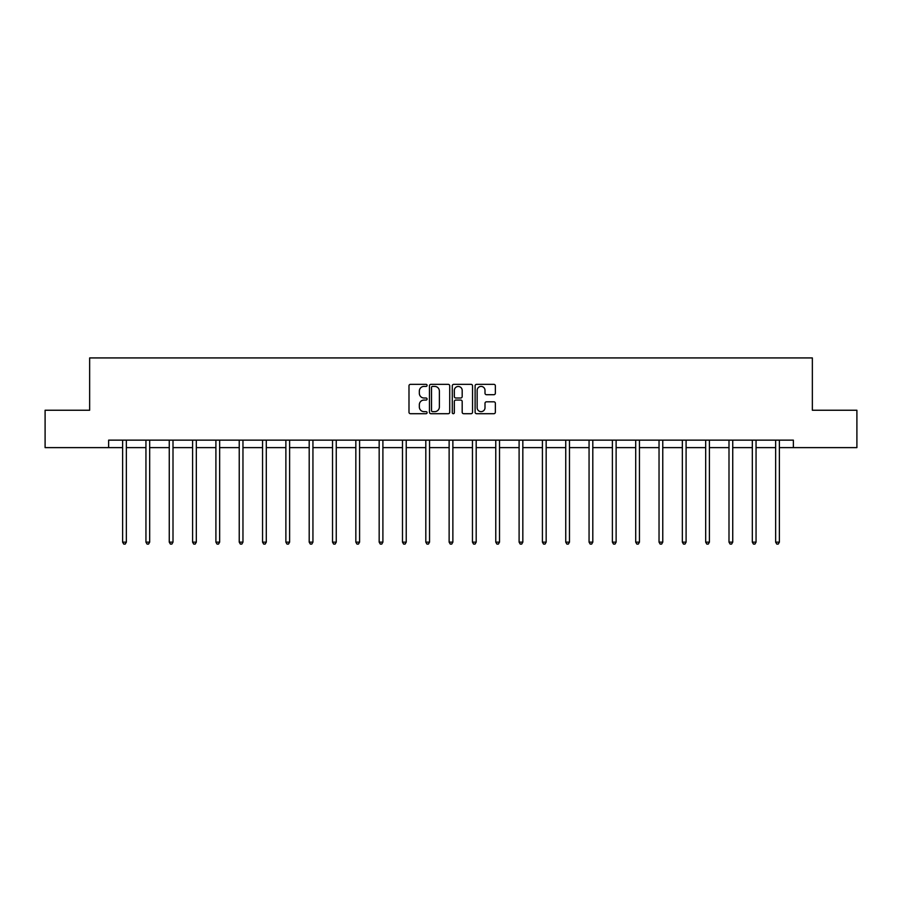 <?xml version="1.0" encoding="UTF-8"?>
<svg xmlns="http://www.w3.org/2000/svg" width="902" height="902" viewBox="0 0 902 902"><rect width="100%" height="100%" fill="white"/><g stroke="black" fill="none" stroke-linecap="round" stroke-linejoin="round"><path stroke-width="1.35" d="M427.086 385.391A1.026 1.026 0 0 0 426.048 384.353L410.466 384.353A1.466 1.466 0 0 0 408.989 385.83L408.989 412.237A1.466 1.466 0 0 0 410.466 413.702L426.048 413.702A1.026 1.026 0 0 0 427.086 412.676A1.026 1.026 0 0 0 426.048 411.65L424.03 411.65A4.69 4.69 0 0 1 419.34 406.96L419.34 404.761A4.69 4.69 0 0 1 424.03 400.06L426.048 400.06A1.026 1.026 0 0 0 427.086 399.034A1.026 1.026 0 0 0 426.048 398.007L424.03 398.007A4.69 4.69 0 0 1 419.34 393.306L419.34 391.107A4.69 4.69 0 0 1 424.03 386.417L426.048 386.417A1.026 1.026 0 0 0 427.086 385.391M493.89 394.704A1.466 1.466 0 0 0 495.356 393.238L495.356 385.83A1.466 1.466 0 0 0 493.89 384.353L476.572 384.353A1.466 1.466 0 0 0 475.106 385.83L475.106 412.237A1.466 1.466 0 0 0 476.572 413.702L493.89 413.702A1.466 1.466 0 0 0 495.356 412.237L495.356 403.284A1.466 1.466 0 0 0 493.89 401.818L486.471 401.818A1.466 1.466 0 0 0 485.005 403.284L485.005 407.727A3.924 3.924 0 0 1 481.082 411.65A3.924 3.924 0 0 1 477.158 407.727L477.158 390.34A3.924 3.924 0 0 1 481.082 386.417A3.924 3.924 0 0 1 485.005 390.34L485.005 393.238A1.466 1.466 0 0 0 486.471 394.704L493.89 394.704M108.635 447.618L45.1 447.618L45.1 410.241L89.648 410.241L89.648 357.925L812.352 357.925L812.352 410.241L856.9 410.241L856.9 447.618L793.365 447.618L793.365 440.142L108.635 440.142L108.635 447.618L122.616 447.618M449.715 385.83A1.466 1.466 0 0 0 448.249 384.353L430.93 384.353A1.466 1.466 0 0 0 429.465 385.83L429.465 412.237A1.466 1.466 0 0 0 430.93 413.702L448.249 413.702A1.466 1.466 0 0 0 449.715 412.237L449.715 385.83M453.751 384.353L471.07 384.353A1.466 1.466 0 0 1 472.535 385.83L472.535 412.237A1.466 1.466 0 0 1 471.07 413.702L463.662 413.702A1.466 1.466 0 0 1 462.185 412.237L462.185 401.525A1.466 1.466 0 0 0 460.719 400.06L455.803 400.06A1.466 1.466 0 0 0 454.337 401.525L454.337 412.676A1.026 1.026 0 0 1 453.311 413.702A1.026 1.026 0 0 1 452.285 412.676L452.285 385.83A1.466 1.466 0 0 1 453.751 384.353M126.359 447.618L145.944 447.618M149.676 447.618L169.26 447.618M173.004 447.618L192.588 447.618M196.32 447.618L215.905 447.618M219.648 447.618L239.233 447.618M242.965 447.618L262.55 447.618M266.293 447.618L285.878 447.618M289.61 447.618L309.194 447.618M312.938 447.618L332.522 447.618M336.254 447.618L355.839 447.618M359.582 447.618L379.167 447.618M382.899 447.618L402.484 447.618M406.227 447.618L425.812 447.618M429.544 447.618L449.128 447.618M452.872 447.618L472.456 447.618M476.188 447.618L495.773 447.618M499.516 447.618L519.101 447.618M522.833 447.618L542.418 447.618M546.161 447.618L565.746 447.618M569.478 447.618L589.062 447.618M592.806 447.618L612.39 447.618M616.122 447.618L635.707 447.618M639.45 447.618L659.035 447.618M662.767 447.618L682.352 447.618M686.095 447.618L705.68 447.618M709.412 447.618L728.996 447.618M732.74 447.618L752.324 447.618M756.056 447.618L775.641 447.618M779.384 447.618L793.365 447.618M432.543 386.417A1.026 1.026 0 0 0 431.517 387.443L431.517 410.624A1.026 1.026 0 0 0 432.543 411.65L434.674 411.65A4.69 4.69 0 0 0 439.375 406.96L439.375 391.107A4.69 4.69 0 0 0 434.674 386.417L432.543 386.417M462.185 390.408A3.924 3.924 0 0 0 458.261 386.484A3.924 3.924 0 0 0 454.337 390.408L454.337 396.542A1.466 1.466 0 0 0 455.803 398.007L460.719 398.007A1.466 1.466 0 0 0 462.185 396.542L462.185 390.408M126.551 440.142L126.46 440.368A1.5 1.5 0 0 0 126.359 440.92L126.359 542.136L122.616 542.136L122.616 440.92A1.5 1.5 0 0 0 122.514 440.368L122.424 440.142M126.359 542.136L125.231 544.075L123.743 544.075L122.616 542.136M149.879 440.142L149.788 440.368A1.5 1.5 0 0 0 149.676 440.92L149.676 542.136L145.944 542.136L145.944 440.92A1.5 1.5 0 0 0 145.831 440.368L145.741 440.142M149.676 542.136L148.559 544.075L147.06 544.075L145.944 542.136M173.195 440.142L173.105 440.368A1.5 1.5 0 0 0 173.004 440.92L173.004 542.136L169.26 542.136L169.26 440.92A1.5 1.5 0 0 0 169.159 440.368L169.069 440.142M173.004 542.136L171.876 544.075L170.388 544.075L169.26 542.136M196.523 440.142L196.433 440.368A1.5 1.5 0 0 0 196.32 440.92L196.32 542.136L192.588 542.136L192.588 440.92A1.5 1.5 0 0 0 192.476 440.368L192.385 440.142M196.32 542.136L195.204 544.075L193.704 544.075L192.588 542.136M219.84 440.142L219.75 440.368A1.5 1.5 0 0 0 219.648 440.92L219.648 542.136L215.905 542.136L215.905 440.92A1.5 1.5 0 0 0 215.803 440.368L215.713 440.142M219.648 542.136L218.521 544.075L217.032 544.075L215.905 542.136M243.168 440.142L243.078 440.368A1.5 1.5 0 0 0 242.965 440.92L242.965 542.136L239.233 542.136L239.233 440.92A1.5 1.5 0 0 0 239.12 440.368L239.03 440.142M242.965 542.136L241.849 544.075L240.349 544.075L239.233 542.136M266.485 440.142L266.394 440.368A1.5 1.5 0 0 0 266.293 440.92L266.293 542.136L262.55 542.136L262.55 440.92A1.5 1.5 0 0 0 262.448 440.368L262.358 440.142M266.293 542.136L265.165 544.075L263.677 544.075L262.55 542.136M289.813 440.142L289.722 440.368A1.5 1.5 0 0 0 289.61 440.92L289.61 542.136L285.878 542.136L285.878 440.92A1.5 1.5 0 0 0 285.765 440.368L285.675 440.142M289.61 542.136L288.493 544.075L286.994 544.075L285.878 542.136M313.129 440.142L313.039 440.368A1.5 1.5 0 0 0 312.938 440.92L312.938 542.136L309.194 542.136L309.194 440.92A1.5 1.5 0 0 0 309.093 440.368L309.003 440.142M312.938 542.136L311.81 544.075L310.322 544.075L309.194 542.136M336.457 440.142L336.367 440.368A1.5 1.5 0 0 0 336.254 440.92L336.254 542.136L332.522 542.136L332.522 440.92A1.5 1.5 0 0 0 332.41 440.368L332.319 440.142M336.254 542.136L335.138 544.075L333.639 544.075L332.522 542.136M359.774 440.142L359.684 440.368A1.5 1.5 0 0 0 359.582 440.92L359.582 542.136L355.839 542.136L355.839 440.92A1.5 1.5 0 0 0 355.738 440.368L355.647 440.142M359.582 542.136L358.455 544.075L356.966 544.075L355.839 542.136M383.102 440.142L383.012 440.368A1.5 1.5 0 0 0 382.899 440.92L382.899 542.136L379.167 542.136L379.167 440.92A1.5 1.5 0 0 0 379.054 440.368L378.964 440.142M382.899 542.136L381.783 544.075L380.283 544.075L379.167 542.136M406.419 440.142L406.328 440.368A1.5 1.5 0 0 0 406.227 440.92L406.227 542.136L402.484 542.136L402.484 440.92A1.5 1.5 0 0 0 402.382 440.368L402.292 440.142M406.227 542.136L405.099 544.075L403.611 544.075L402.484 542.136M429.747 440.142L429.656 440.368A1.5 1.5 0 0 0 429.544 440.92L429.544 542.136L425.812 542.136L425.812 440.92A1.5 1.5 0 0 0 425.699 440.368L425.609 440.142M429.544 542.136L428.427 544.075L426.928 544.075L425.812 542.136M453.063 440.142L452.973 440.368A1.5 1.5 0 0 0 452.872 440.92L452.872 542.136L449.128 542.136L449.128 440.92A1.5 1.5 0 0 0 449.027 440.368L448.937 440.142M452.872 542.136L451.744 544.075L450.256 544.075L449.128 542.136M476.391 440.142L476.301 440.368A1.5 1.5 0 0 0 476.188 440.92L476.188 542.136L472.456 542.136L472.456 440.92A1.5 1.5 0 0 0 472.344 440.368L472.253 440.142M476.188 542.136L475.072 544.075L473.573 544.075L472.456 542.136M499.708 440.142L499.618 440.368A1.5 1.5 0 0 0 499.516 440.92L499.516 542.136L495.773 542.136L495.773 440.92A1.5 1.5 0 0 0 495.672 440.368L495.581 440.142M499.516 542.136L498.389 544.075L496.901 544.075L495.773 542.136M523.036 440.142L522.946 440.368A1.5 1.5 0 0 0 522.833 440.92L522.833 542.136L519.101 542.136L519.101 440.92A1.5 1.5 0 0 0 518.988 440.368L518.898 440.142M522.833 542.136L521.717 544.075L520.217 544.075L519.101 542.136M546.353 440.142L546.262 440.368A1.5 1.5 0 0 0 546.161 440.92L546.161 542.136L542.418 542.136L542.418 440.92A1.5 1.5 0 0 0 542.316 440.368L542.226 440.142M546.161 542.136L545.034 544.075L543.545 544.075L542.418 542.136M569.681 440.142L569.59 440.368A1.5 1.5 0 0 0 569.478 440.92L569.478 542.136L565.746 542.136L565.746 440.92A1.5 1.5 0 0 0 565.633 440.368L565.543 440.142M569.478 542.136L568.361 544.075L566.862 544.075L565.746 542.136M592.997 440.142L592.907 440.368A1.5 1.5 0 0 0 592.806 440.92L592.806 542.136L589.062 542.136L589.062 440.92A1.5 1.5 0 0 0 588.961 440.368L588.871 440.142M592.806 542.136L591.678 544.075L590.19 544.075L589.062 542.136M616.325 440.142L616.235 440.368A1.5 1.5 0 0 0 616.122 440.92L616.122 542.136L612.39 542.136L612.39 440.92A1.5 1.5 0 0 0 612.278 440.368L612.187 440.142M616.122 542.136L615.006 544.075L613.507 544.075L612.39 542.136M639.642 440.142L639.552 440.368A1.5 1.5 0 0 0 639.45 440.92L639.45 542.136L635.707 542.136L635.707 440.92A1.5 1.5 0 0 0 635.606 440.368L635.515 440.142M639.45 542.136L638.323 544.075L636.835 544.075L635.707 542.136M662.97 440.142L662.88 440.368A1.5 1.5 0 0 0 662.767 440.92L662.767 542.136L659.035 542.136L659.035 440.92A1.5 1.5 0 0 0 658.922 440.368L658.832 440.142M662.767 542.136L661.651 544.075L660.151 544.075L659.035 542.136M686.287 440.142L686.197 440.368A1.5 1.5 0 0 0 686.095 440.92L686.095 542.136L682.352 542.136L682.352 440.92A1.5 1.5 0 0 0 682.25 440.368L682.16 440.142M686.095 542.136L684.968 544.075L683.479 544.075L682.352 542.136M709.615 440.142L709.524 440.368A1.5 1.5 0 0 0 709.412 440.92L709.412 542.136L705.68 542.136L705.68 440.92A1.5 1.5 0 0 0 705.567 440.368L705.477 440.142M709.412 542.136L708.296 544.075L706.796 544.075L705.68 542.136M732.931 440.142L732.841 440.368A1.5 1.5 0 0 0 732.74 440.92L732.74 542.136L728.996 542.136L728.996 440.92A1.5 1.5 0 0 0 728.895 440.368L728.805 440.142M732.74 542.136L731.612 544.075L730.124 544.075L728.996 542.136M756.259 440.142L756.169 440.368A1.5 1.5 0 0 0 756.056 440.92L756.056 542.136L752.324 542.136L752.324 440.92A1.5 1.5 0 0 0 752.212 440.368L752.121 440.142M756.056 542.136L754.94 544.075L753.441 544.075L752.324 542.136M779.576 440.142L779.486 440.368A1.5 1.5 0 0 0 779.384 440.92L779.384 542.136L775.641 542.136L775.641 440.92A1.5 1.5 0 0 0 775.54 440.368L775.449 440.142M779.384 542.136L778.257 544.075L776.769 544.075L775.641 542.136"/></g></svg>
